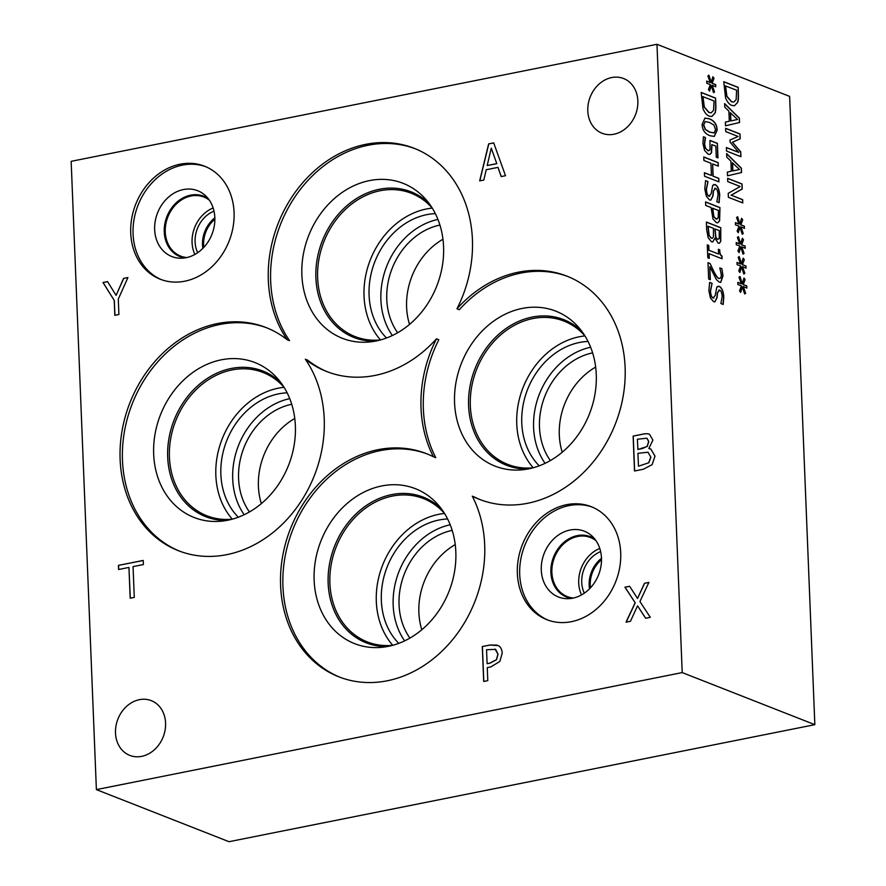 <?xml version="1.0" encoding="UTF-8"?>
<svg xmlns="http://www.w3.org/2000/svg" width="886" height="886" viewBox="0 0 886 886"><rect width="100%" height="100%" fill="white"/><g stroke="black" fill="none" stroke-linecap="round" stroke-linejoin="round"><path stroke-width="1.33" d="M639.936 601.539L650.291 617.32L645.595 618.251L637.543 605.836L630.455 621.285L626.025 622.16L635.151 602.724L624.929 587.197L629.625 586.266L637.521 598.46L644.465 583.298L648.884 582.412L639.936 601.539M644.465 583.298L648.851 582.49M637.521 598.46L644.587 583.342M624.929 587.197L629.669 586.322M635.151 602.724L625.051 587.241M626.18 622.138L635.262 602.768M637.543 605.836L645.673 618.24M123.575 278.403L127.927 277.539L118.292 299.08L118.912 314.519L114.815 315.338L114.216 300.376L102.986 282.512L107.538 281.604L116.099 295.381L123.575 278.403L127.894 277.617M116.099 295.381L123.697 278.448M102.986 282.512L107.583 281.67M114.216 300.376L103.108 282.568M114.925 315.316L114.327 300.42M134.284 597.397L130.187 598.216L128.946 567.439L118.602 569.51L118.436 565.379L143.222 560.428L143.388 564.559L133.044 566.619L134.284 597.397M118.436 565.379L143.233 560.495M118.724 569.488L118.558 565.423M128.946 567.439L130.297 598.194M637.787 449.446L642.439 448.526L647.112 446.422L648.652 441.571L646.869 438.216L637.377 439.234L637.909 449.501L647.234 446.466L648.773 441.627L646.979 438.26M648.02 452.225L637.942 453.322L638.463 466.224L648.84 462.736L650.856 457.198L648.02 452.225L650.856 457.198M638.463 466.224L648.84 462.736M648.718 462.691L650.745 457.154M648.884 448.571L650.811 449.036L655.009 456.102L652.129 464.629L643.369 469.237L634.52 470.998L633.125 436.1L641.287 434.461C645.185 433.531 647.899 433.464 649.449 434.262L652.904 440.076L648.873 448.405L650.867 449.058M649.327 434.218L649.549 434.306C648.02 433.52 645.307 433.586 641.409 434.517L633.125 436.1M634.642 470.975L633.235 436.145M656.969 44.3L682.209 672.585L96.386 789.614L71.157 161.33L656.969 44.3L789.614 96.386L814.843 724.67L229.031 841.7L96.386 789.614M483.811 180.046L479.658 180.877L488.651 143.897L493.701 142.89L505.496 175.716L501.177 176.58L497.987 167.376L486.215 169.735L483.811 180.046M571.381 621.684A60.702 50.203 111.4 0 1 546.85 619.679A60.702 50.203 111.4 0 1 518.321 559.044A60.702 50.203 111.4 0 1 566.686 504.677A60.702 50.203 111.4 0 1 591.217 506.681A60.702 50.203 111.4 0 1 619.746 567.317A60.702 50.203 111.4 0 1 571.381 621.684M184.753 281.205A60.702 50.203 111.4 0 1 160.211 279.212A60.702 50.203 111.4 0 1 131.693 218.576A60.702 50.203 111.4 0 1 180.046 164.209A60.702 50.203 111.4 0 1 204.588 166.214A60.702 50.203 111.4 0 1 233.107 226.838A60.702 50.203 111.4 0 1 184.753 281.205M139.401 699.674A29.404 24.321 111.4 0 1 151.284 700.649A29.404 24.321 111.4 0 1 163.179 736.908A29.404 24.321 111.4 0 1 129.788 755.393A29.404 24.321 111.4 0 1 115.966 726.022A29.404 24.321 111.4 0 1 139.401 699.674M611.683 77.558A29.404 24.321 111.4 0 1 623.578 78.522A29.404 24.321 111.4 0 1 635.461 114.781A29.404 24.321 111.4 0 1 602.081 133.265A29.404 24.321 111.4 0 1 588.26 103.895A29.404 24.321 111.4 0 1 611.683 77.558M305.349 359.251A119.876 99.143 111.4 0 1 300.487 502.218A119.876 99.143 111.4 0 1 178.352 550.682A119.876 99.143 111.4 0 1 129.888 402.864A119.876 99.143 111.4 0 1 265.988 327.521A119.876 99.143 111.4 0 1 287.197 339.737A119.876 99.143 111.4 0 1 292.059 196.77A119.876 99.143 111.4 0 1 414.183 148.305A119.876 99.143 111.4 0 1 456.977 308.793A119.876 99.143 111.4 0 1 566.885 276.133A119.876 99.143 111.4 0 1 615.36 423.951A119.876 99.143 111.4 0 1 479.26 499.294A119.876 99.143 111.4 0 1 472.282 496.171A119.876 99.143 111.4 0 1 456.899 634.132A119.876 99.143 111.4 0 1 338.817 676.815A119.876 99.143 111.4 0 1 290.353 528.997A119.876 99.143 111.4 0 1 426.454 453.654A119.876 99.143 111.4 0 1 433.431 456.777A119.876 99.143 111.4 0 1 436.477 338.817A119.876 99.143 111.4 0 1 326.557 371.467A119.876 99.143 111.4 0 1 305.349 359.251L307.697 360.17A119.876 99.143 111.4 0 0 327.731 371.921M498.198 645.573C500.634 646.824 501.974 649.36 502.207 653.181L499.815 661.465L490.744 666.937L487.267 667.623L487.787 680.636L483.69 681.456L482.294 646.547L490.036 645.008L497.256 645.119M487.112 663.669L490.024 663.16L496.514 659.749L498.054 654.222L495.617 649.349L486.547 649.748L487.112 663.669L489.903 663.105L496.393 659.705L497.932 654.178L495.064 649.095M482.294 646.547L490.157 645.052L498.309 645.617M483.811 681.434L482.405 646.603M491.265 148.161L487.178 165.549L496.825 163.689L491.265 148.161L496.825 163.689M487.178 165.549L496.703 163.644M497.987 167.376L501.266 176.558M488.651 143.897L493.724 142.956M479.802 180.855L488.773 143.942M721.868 268.679L722.998 275.812L720.75 282.346L719.366 282.169L716.431 279.666L709.808 266.675L710.328 279.699L708.656 279.046L708.003 262.688L710.04 263.496L713.573 271.293C715.877 275.911 717.66 278.326 718.923 278.558L720.872 277.916L721.326 274.904L719.809 267.882L721.868 268.679L722.81 275.856L720.65 282.368M709.808 266.675L710.129 279.622M719.82 267.993L721.669 268.724M710.04 263.496L713.773 271.26C716.065 275.867 717.848 278.293 719.111 278.525L720.672 277.96M708.003 262.81L709.852 263.53M719.233 238.622L719.277 230.581L714.869 228.965L715.678 237.215L717.594 239.419L719.233 238.622M715.068 228.92L715.866 237.171L717.594 239.419L719.044 238.655M708.147 226.207L709.11 235.322L711.281 238.057L712.388 238.223L713.44 236.795L713.463 228.3L707.947 226.24L708.911 235.366L711.093 238.101L712.3 238.245M714.902 238.212L712.809 241.933L711.513 241.767L708.147 237.736L706.674 229.651L706.375 222.043L720.772 227.691L720.75 241.457L719.299 243.307L718.203 243.163L714.902 238.212L712.709 241.944M720.75 241.457L719.199 243.329M720.772 227.691L720.551 241.501M706.375 222.153L720.573 227.735M712.709 208.188L713.894 216.594L716.087 218.931L718.203 217.878L718.446 210.447L712.51 208.232L713.695 216.627L715.899 218.975L716.984 219.086M715.899 218.975L716.885 219.108M719.964 207.568L719.609 220.824L717.738 222.829L716.298 222.63L713.008 219.052L711.07 207.546L705.699 205.441L705.566 201.919L719.964 207.568L719.421 220.869L717.638 222.84M705.566 202.03L719.764 207.612M718.934 181.885L704.525 176.225L704.392 172.704L711.436 175.472L710.949 163.257L703.894 160.488L703.761 156.966L718.158 162.625L718.302 166.147L712.654 163.932L713.141 176.137L718.79 178.352L718.934 181.885M718.79 178.352L718.734 181.807M713.141 176.137L718.59 178.396M712.654 163.932L712.942 176.181M718.158 162.625L718.103 166.07M703.761 157.088L717.959 162.659M711.436 175.472L704.392 172.814M711.292 85.621L709.553 91.136L708.446 89.552L710.317 84.558L706.795 83.306L706.707 81.069L710.229 82.553L707.892 75.941L708.9 75.177L711.159 82.265L712.909 76.75L714.016 78.356L712.134 83.328L715.655 84.58L715.744 86.817L712.211 85.277L714.548 91.956L713.529 92.698L711.292 85.621L709.431 90.959M714.548 91.956L713.507 92.609M712.211 85.277L714.36 91.989M715.655 84.58L715.545 86.728M712.134 83.328L715.456 84.624M714.016 78.356L711.945 83.362M712.831 76.971L713.817 78.389M711.159 82.265L708.734 75.31M710.229 82.553L706.707 81.191M702.963 96.585L704.326 106.984L709.066 112.478L711.259 112.788L713.573 110.296L714.05 100.938L702.764 96.629L704.126 107.018L708.878 112.522L711.17 112.799M715.567 98.069L715.81 104.105C715.966 108.757 715.722 111.769 715.046 113.153L711.846 116.498L709.188 116.155C706.452 114.914 704.37 112.323 702.941 108.358L701.158 92.41L715.567 98.069L715.611 104.149C715.777 108.79 715.523 111.813 714.847 113.198L711.746 116.52M701.169 92.532L715.367 98.102M709.841 132.125L714.205 132.889L715.545 129.577L713.872 125.026L709.442 122.379L705.134 121.581L703.75 124.948L705.422 129.456L709.841 132.125M705.322 121.526L703.55 124.992L705.223 129.5L709.653 132.169L714.016 132.922M704.891 118.082L709.099 118.813C714.205 120.751 716.818 124.561 716.951 130.253L714.182 136.455M717.139 130.209L714.271 136.433L709.996 135.735C704.913 133.797 702.299 129.998 702.144 124.317L704.99 118.059L709.298 118.768C714.393 120.706 717.007 124.527 717.139 130.209L716.951 130.253M711.99 144.584L711.513 152.824L709.852 154.441L708.147 154.186L704.591 150.476L702.908 143.41L703.451 136.787L705.489 137.596L704.58 144.13L705.61 148.305L708.014 150.576L710.029 149.889L709.963 140.42L717.383 143.333L717.97 157.896L716.276 157.232L715.833 146.09L711.79 144.617L711.325 152.857L709.752 154.452M717.383 143.333L717.771 157.819M709.974 140.542L717.184 143.377M705.61 148.305L707.814 150.62L708.977 150.753M707.814 150.62L708.889 150.775M704.846 140.409L704.392 144.174L705.422 148.339M705.5 137.851L704.658 140.442M703.429 136.898L705.3 137.629M707.969 181.829L706.43 189.294C706.674 193.237 707.549 195.529 709.077 196.149L711.148 193.746L712.709 185.318L715.235 184.62C717.793 186.005 719.288 189.515 719.72 195.164L719.1 202.684L716.818 201.786L718.07 194.743C717.848 191.254 717.029 189.128 715.589 188.375L713.485 190.955L712.942 196.094L710.793 200.103L709.531 199.937L706.375 196.327L704.791 188.895L705.555 180.633L707.958 181.575L706.242 189.327C706.474 193.281 707.349 195.562 708.878 196.183L709.775 196.26M715.39 188.419L713.285 190.999L712.754 196.138L710.694 200.114M714.703 188.297L715.589 188.375M713.85 184.465L715.046 184.665C717.605 186.038 719.089 189.549 719.521 195.197L718.9 202.728M708.878 196.183L709.686 196.293M705.533 180.733L707.77 181.608M719.731 249.752C719.764 253.241 720.506 255.334 721.957 256.021L722.068 258.778L709.088 253.684L709.276 258.391L707.803 257.815L707.283 244.868L708.756 245.444L708.955 250.262L718.601 254.049L718.413 249.232L719.532 249.797C719.565 253.285 720.307 255.367 721.758 256.065L721.868 258.701M709.088 253.684L709.077 258.313M718.413 249.354L719.532 249.797M718.601 254.049L708.955 250.262M708.756 245.444L708.756 250.295M707.294 244.99L708.567 245.488M712.056 283.575L710.517 291.04C710.76 294.983 711.635 297.275 713.164 297.895L715.235 295.492L716.796 287.064L719.321 286.366C721.88 287.751 723.375 291.261 723.807 296.91L723.186 304.43L720.894 303.533L722.156 296.489C721.935 293 721.115 290.874 719.676 290.121L717.571 292.701L717.029 297.84L714.88 301.849L713.607 301.683L710.461 298.073L708.878 290.641L709.642 282.379L712.045 283.321L710.328 291.073C710.561 295.027 711.436 297.308 712.964 297.929L713.861 298.006M719.476 290.165L717.372 292.745L716.84 297.884L714.78 301.86M718.79 290.043L719.676 290.121M717.937 286.222L719.133 286.411C721.691 287.784 723.175 291.295 723.607 296.943L722.987 304.474M712.964 297.929L713.773 298.039M709.62 282.479L711.857 283.354M682.209 672.585L814.843 724.67M741.593 266.996L739.854 272.511L738.747 270.928L740.607 265.933L737.097 264.67L736.997 262.444L740.53 263.928L738.182 257.317L739.201 256.552L741.46 263.64L743.199 258.125L744.318 259.72L742.435 264.704L745.957 265.955L746.045 268.192L742.512 266.653L744.849 273.331L743.83 274.073L741.593 266.996L739.721 272.334M739.998 227.181L738.248 232.697L737.141 231.113L739.013 226.118L735.491 224.867L735.402 222.63L738.935 224.114L736.587 217.502L737.606 216.738L739.865 223.826L741.604 218.31L742.712 219.916L740.829 224.889L744.351 226.14L744.439 228.378L740.917 226.838L743.243 233.516L742.235 234.258L739.998 227.181L738.127 232.52M740.929 156.711L726.531 151.052L726.387 147.53L738.791 152.403L730.075 142.17L729.998 140.021L738.16 136.477L725.756 131.604L725.623 128.315L740.02 133.963L740.209 138.781L732.456 142.258L740.74 151.805L740.929 156.711M724.77 107.14L724.626 103.573L739.389 118.17L739.555 122.512L725.523 125.801L725.368 122.08L729.3 121.249L728.89 111.127L724.77 107.14M737.628 102.433L734.428 105.777L731.77 105.423C729.034 104.194 726.952 101.602 725.523 97.637L723.751 81.689L738.149 87.337L738.392 93.384C738.559 98.025 738.304 101.048 737.628 102.433L734.328 105.788M726.775 157.143L726.631 153.577L741.394 168.174L741.571 172.515L727.528 175.805L727.373 172.083L731.304 171.253L730.895 161.13L726.775 157.143M742.789 202.949L728.392 197.301L728.226 193.336L740.175 186.481L727.76 181.608L727.627 178.319L742.025 183.967L742.224 188.984L731.26 195.186L742.656 199.66L742.789 202.949M740.796 247.083L739.057 252.599L737.949 251.026L739.81 246.02L736.288 244.769L736.2 242.531L739.732 244.027L737.385 237.415L738.403 236.651L740.663 243.739L742.402 238.223L743.509 239.818L741.637 244.791L745.148 246.042L745.248 248.279L741.715 246.751L744.052 253.418L743.033 254.16L740.796 247.083L738.924 252.421M742.39 286.898L740.652 292.413L739.544 290.841L741.405 285.835L737.894 284.583L737.805 282.346L741.327 283.841L738.99 277.229L739.998 276.454L742.258 283.542L744.007 278.027L745.115 279.633L743.232 284.605L746.754 285.857L746.843 288.094L743.31 286.566L745.647 293.233L744.628 293.975L742.39 286.898L740.53 292.236M744.849 273.331L743.808 273.984M742.512 266.653L744.65 273.364M745.957 265.955L745.846 268.104M742.435 264.704L745.757 265.988M744.318 259.72L742.235 264.737M743.132 258.347L744.118 259.764M741.46 263.64L739.035 256.674M740.53 263.928L737.008 262.566M743.243 233.516L742.202 234.17M740.917 226.838L743.055 233.55M744.351 226.14L744.24 228.289M740.829 224.889L744.162 226.185M742.712 219.916L740.641 224.922M741.538 218.532L742.523 219.949M739.865 223.826L737.44 216.871M738.935 224.114L735.402 222.751M740.74 151.805L740.729 156.634M732.456 142.258L740.541 151.849M740.209 138.781L732.268 142.292M740.02 133.963L740.02 138.825M725.623 128.426L739.821 134.007M738.791 152.403L726.398 147.652M737.506 119.477L730.374 112.777L730.695 120.961L737.506 119.477M730.562 112.732L730.895 120.928M739.555 122.512L725.512 125.79M739.389 118.17L739.367 122.545M724.637 103.806L739.19 118.203M725.545 85.864L726.908 96.253L731.648 101.757L733.852 102.056L736.155 99.575L736.631 90.217L725.346 85.898L726.708 96.297L731.459 101.801L733.752 102.078M738.149 87.337L738.193 93.418C738.359 98.069 738.104 101.082 737.429 102.477M723.751 81.8L737.949 87.382M739.511 169.481L732.379 162.78L732.711 170.965L739.511 169.481M732.567 162.736L732.899 170.932M741.571 172.515L727.528 175.793M741.394 168.174L741.372 172.548M726.642 153.81L741.194 168.207M742.656 199.66L742.59 202.872M731.26 195.186L742.468 199.704M742.224 188.984L731.061 195.219M742.025 183.967L742.036 189.017M727.627 178.429L741.837 184.011M744.052 253.418L743.011 254.083M741.715 246.751L743.852 253.462M745.148 246.042L745.048 248.202M741.637 244.791L744.96 246.086M743.509 239.818L741.438 244.835M742.335 238.434L743.321 239.851M740.663 243.739L738.237 236.772M739.732 244.027L736.211 242.653M745.647 293.233L744.605 293.897M743.31 286.566L745.447 293.277M746.754 285.857L746.643 288.005M743.232 284.605L746.555 285.901M745.115 279.633L743.044 284.65M743.93 278.248L744.916 279.666M742.258 283.542L739.832 276.587M741.327 283.841L737.805 282.468M548.024 620.122A60.702 50.203 111.4 0 1 520.802 559.221A60.702 50.203 111.4 0 1 569.033 505.607A60.702 50.203 111.4 0 1 592.391 507.157M572.755 598.172A35.351 29.238 111.4 0 1 567.627 598.692A35.351 29.238 111.4 0 1 541.28 567.195A35.351 29.238 111.4 0 1 570.019 530.038A35.351 29.238 111.4 0 1 592.169 536.196A35.351 29.238 111.4 0 1 599.6 571.946A35.351 29.238 111.4 0 1 572.755 598.172M571.448 598.393A32.45 26.835 111.4 0 1 551.014 567.627A32.45 26.835 111.4 0 1 577.262 535.631A32.45 26.835 111.4 0 1 594.772 539.02M595.979 540.659A31.73 26.237 -68.6 0 0 590.486 537.525A31.73 26.237 -68.6 0 0 577.661 536.473A31.73 26.237 -68.6 0 0 552.388 564.891A31.73 26.237 -68.6 0 0 567.295 596.588A31.73 26.237 -68.6 0 0 573.463 598.017M203.846 247.338A27.167 22.46 111.4 0 1 214.877 219.252M590.475 587.806A27.167 22.46 111.4 0 1 601.505 559.719M214.855 217.845A28.175 23.302 -68.6 0 0 202.872 248.346M213.138 207.955A31.73 26.237 -68.6 0 0 194.887 254.437M214.013 211.134A28.175 23.302 -68.6 0 0 197.689 252.698M186.824 257.549A31.73 26.237 111.4 0 1 180.666 256.109A31.73 26.237 111.4 0 1 165.76 224.413A31.73 26.237 111.4 0 1 191.033 196.005A31.73 26.237 111.4 0 1 203.858 197.046A31.73 26.237 111.4 0 1 209.351 200.192M601.483 558.324A28.175 23.302 -68.6 0 0 589.511 588.825M599.767 548.434A31.73 26.237 -68.6 0 0 581.526 594.905M600.642 551.613A28.175 23.302 -68.6 0 0 584.317 593.166M161.396 279.655A60.702 50.203 111.4 0 1 134.174 218.753A60.702 50.203 111.4 0 1 182.405 165.128A60.702 50.203 111.4 0 1 205.751 166.69M186.115 257.693A35.351 29.238 111.4 0 1 180.988 258.225A35.351 29.238 111.4 0 1 154.651 226.716A35.351 29.238 111.4 0 1 183.38 189.56A35.351 29.238 111.4 0 1 205.53 195.717A35.351 29.238 111.4 0 1 212.961 231.479A35.351 29.238 111.4 0 1 186.115 257.693M184.82 257.926A32.45 26.835 111.4 0 1 164.386 227.159A32.45 26.835 111.4 0 1 190.623 195.153A32.45 26.835 111.4 0 1 208.132 198.542M287.197 339.737L289.545 340.667A119.876 99.143 111.4 0 1 293.997 198.32A119.876 99.143 111.4 0 1 415.357 148.77M179.537 551.136A119.876 99.143 111.4 0 1 132.236 403.783A119.876 99.143 111.4 0 1 267.162 327.986M226.871 520.403A78.223 64.7 111.4 0 1 205.685 516.671A78.223 64.7 111.4 0 1 168.927 438.526A78.223 64.7 111.4 0 1 231.257 368.465A78.223 64.7 111.4 0 1 262.876 371.035A78.223 64.7 111.4 0 1 280.94 382.719M221.301 359.816A83.229 68.831 111.4 0 1 277.739 378.754A83.229 68.831 111.4 0 1 289.811 461.927A83.229 68.831 111.4 0 1 227.746 520.237A83.229 68.831 111.4 0 1 221.832 521.134A83.229 68.831 111.4 0 1 153.599 450.819A83.229 68.831 111.4 0 1 221.301 359.816M205.696 516.671A78.223 64.7 111.4 0 1 168.949 438.526A78.223 64.7 111.4 0 1 231.268 368.465A78.223 64.7 111.4 0 1 262.876 371.046M284.085 387.348A76.971 63.659 -68.6 0 0 263.087 372.474A76.971 63.659 -68.6 0 0 231.977 369.938A76.971 63.659 -68.6 0 0 170.655 438.88A76.971 63.659 -68.6 0 0 206.826 515.763A76.971 63.659 -68.6 0 0 232.331 519.152M568.059 276.598A119.876 99.143 111.4 0 0 459.325 309.712L456.977 308.793M436.477 338.817L438.825 339.737A119.876 99.143 111.4 0 0 435.779 457.697L433.431 456.777M480.433 499.748A119.876 99.143 111.4 0 1 474.63 497.101L472.282 496.171M527.779 469.015A78.223 64.7 111.4 0 1 506.593 465.283A78.223 64.7 111.4 0 1 469.835 387.138A78.223 64.7 111.4 0 1 532.154 317.077A78.223 64.7 111.4 0 1 563.773 319.647A78.223 64.7 111.4 0 1 581.836 331.331M522.197 308.428A83.229 68.831 111.4 0 1 578.636 327.366A83.229 68.831 111.4 0 1 590.707 410.539A83.229 68.831 111.4 0 1 528.643 468.849A83.229 68.831 111.4 0 1 522.729 469.746A83.229 68.831 111.4 0 1 454.496 399.431A83.229 68.831 111.4 0 1 522.197 308.428M506.604 465.283A78.223 64.7 111.4 0 1 469.846 387.138A78.223 64.7 111.4 0 1 532.176 317.077A78.223 64.7 111.4 0 1 563.784 319.658M584.981 335.96A76.971 63.659 -68.6 0 0 563.994 321.086A76.971 63.659 -68.6 0 0 532.885 318.55A76.971 63.659 -68.6 0 0 471.562 387.492A76.971 63.659 -68.6 0 0 507.733 464.375A76.971 63.659 -68.6 0 0 533.228 467.764A76.971 63.659 -68.6 0 1 521.854 390.804A76.971 63.659 -68.6 0 1 579.289 336.78A76.971 63.659 -68.6 0 1 584.948 335.927M340.002 677.269A119.876 99.143 111.4 0 1 292.701 529.917A119.876 99.143 111.4 0 1 427.628 454.119M375.941 341.021A83.229 68.831 111.4 0 1 370.027 341.918A83.229 68.831 111.4 0 1 301.794 271.603A83.229 68.831 111.4 0 1 369.495 180.6A83.229 68.831 111.4 0 1 425.933 199.538A83.229 68.831 111.4 0 1 438.005 282.723A83.229 68.831 111.4 0 1 375.941 341.021M388.212 646.37A83.229 68.831 111.4 0 1 382.298 647.267A83.229 68.831 111.4 0 1 314.065 576.952A83.229 68.831 111.4 0 1 381.766 485.949A83.229 68.831 111.4 0 1 438.205 504.887A83.229 68.831 111.4 0 1 450.265 588.06A83.229 68.831 111.4 0 1 388.212 646.37M387.337 646.536A78.223 64.7 111.4 0 1 366.151 642.804A78.223 64.7 111.4 0 1 329.393 564.659A78.223 64.7 111.4 0 1 391.712 494.598A78.223 64.7 111.4 0 1 423.342 497.168A78.223 64.7 111.4 0 1 441.405 508.852M366.162 642.804A78.223 64.7 111.4 0 1 329.415 564.659A78.223 64.7 111.4 0 1 391.734 494.598A78.223 64.7 111.4 0 1 423.342 497.179M444.55 513.481A76.971 63.659 -68.6 0 0 423.552 498.608A76.971 63.659 -68.6 0 0 392.443 496.071A76.971 63.659 -68.6 0 0 331.12 565.013A76.971 63.659 -68.6 0 0 367.291 641.896A76.971 63.659 -68.6 0 0 392.797 645.285M595.669 367.081A65.619 54.279 -68.6 0 0 562.233 452.225M550.35 460.565A65.619 54.279 111.4 0 1 544.835 396.263A65.619 54.279 111.4 0 1 592.634 352.883M442.967 239.253A65.619 54.279 -68.6 0 0 409.531 324.398M397.648 332.737A65.619 54.279 111.4 0 1 392.133 268.436A65.619 54.279 111.4 0 1 439.932 225.066M455.227 544.602A65.619 54.279 -68.6 0 0 421.802 629.747M409.919 638.086A65.619 54.279 111.4 0 1 404.404 573.785A65.619 54.279 111.4 0 1 452.192 530.404M294.772 418.469A65.619 54.279 -68.6 0 0 261.337 503.613M249.453 511.953A65.619 54.279 111.4 0 1 243.938 447.64A65.619 54.279 111.4 0 1 291.727 404.271M590.652 347.257A71.057 58.775 -68.6 0 0 539.386 394.115A71.057 58.775 -68.6 0 0 545.067 463.334M588.049 341.453A71.057 58.775 -68.6 0 0 579.522 342.472A71.057 58.775 -68.6 0 0 525.874 394.192A71.057 58.775 -68.6 0 0 539.22 465.826M437.95 219.429A71.057 58.775 -68.6 0 0 386.684 266.298A71.057 58.775 -68.6 0 0 392.365 335.517M432.246 208.099A76.971 63.659 -68.6 0 0 426.587 208.952A76.971 63.659 -68.6 0 0 369.152 262.976A76.971 63.659 -68.6 0 0 380.482 339.936M435.347 213.626A71.057 58.775 -68.6 0 0 426.819 214.645A71.057 58.775 -68.6 0 0 373.172 266.365A71.057 58.775 -68.6 0 0 386.517 337.998M380.526 339.936A76.971 63.659 111.4 0 1 355.031 336.547A76.971 63.659 111.4 0 1 318.86 259.664A76.971 63.659 111.4 0 1 380.183 190.734A76.971 63.659 111.4 0 1 411.292 193.27A76.971 63.659 111.4 0 1 432.279 208.144M450.21 524.778A71.057 58.775 -68.6 0 0 398.955 571.636A71.057 58.775 -68.6 0 0 404.636 640.855M444.506 513.448A76.971 63.659 -68.6 0 0 438.847 514.301A76.971 63.659 -68.6 0 0 381.423 568.325A76.971 63.659 -68.6 0 0 392.742 645.285M447.618 518.975A71.057 58.775 -68.6 0 0 439.079 519.993A71.057 58.775 -68.6 0 0 385.432 571.714A71.057 58.775 -68.6 0 0 398.778 643.347M289.744 398.645A71.057 58.775 -68.6 0 0 238.489 445.503A71.057 58.775 -68.6 0 0 244.171 514.722M284.052 387.315A76.971 63.659 -68.6 0 0 278.381 388.168A76.971 63.659 -68.6 0 0 220.957 442.192A76.971 63.659 -68.6 0 0 232.276 519.152M287.153 392.841A71.057 58.775 -68.6 0 0 278.614 393.86A71.057 58.775 -68.6 0 0 224.966 445.58A71.057 58.775 -68.6 0 0 238.312 517.214M375.077 341.188A78.223 64.7 111.4 0 1 353.891 337.455A78.223 64.7 111.4 0 1 317.133 259.31A78.223 64.7 111.4 0 1 379.452 189.25A78.223 64.7 111.4 0 1 411.071 191.83A78.223 64.7 111.4 0 1 429.134 203.503M353.902 337.466A78.223 64.7 111.4 0 1 317.144 259.31A78.223 64.7 111.4 0 1 379.474 189.261A78.223 64.7 111.4 0 1 411.082 191.83"/></g></svg>
